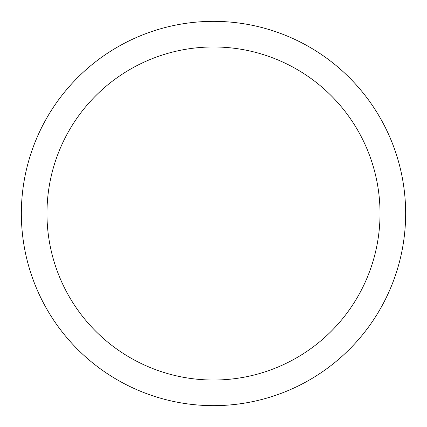 <?xml version="1.0" encoding="UTF-8"?>
<svg xmlns="http://www.w3.org/2000/svg" width="427" height="427" viewBox="0 0 427 427"><rect width="100%" height="100%" fill="white"/><g stroke="black" fill="none" stroke-linecap="round" stroke-linejoin="round"><path stroke-width="0.64" d="M213.5 21.35A192.15 192.15 0 0 1 405.65 213.5A192.15 192.15 0 0 1 213.5 405.65A192.15 192.15 0 0 1 21.35 213.5A192.15 192.15 0 0 1 213.5 21.35M213.5 46.97A166.53 166.53 0 0 1 380.03 213.5A166.53 166.53 0 0 1 213.5 380.03A166.53 166.53 0 0 1 46.97 213.5A166.53 166.53 0 0 1 213.5 46.97"/></g></svg>
